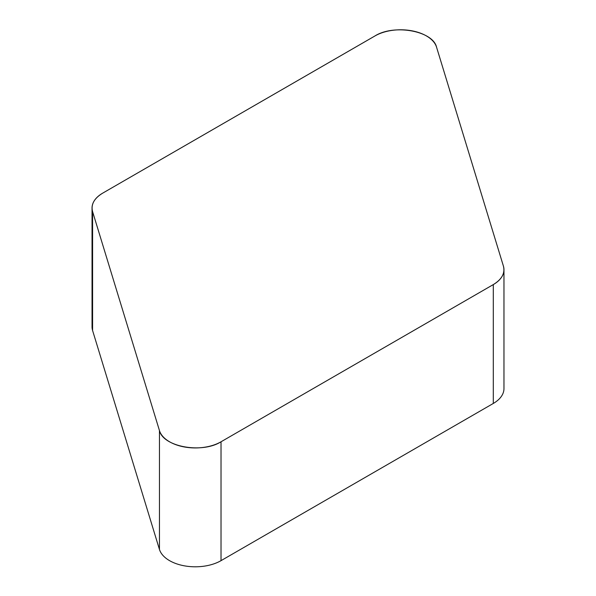 <?xml version="1.0" encoding="UTF-8"?>
<svg xmlns="http://www.w3.org/2000/svg" width="596" height="596" viewBox="0 0 596 596"><rect width="100%" height="100%" fill="white"/><g stroke="black" fill="none" stroke-linecap="round" stroke-linejoin="round"><path stroke-width="0.89" d="M503.963 269.735L503.963 388.592A36.393 21.009 180 0 1 493.302 403.455L221.027 560.65A36.393 21.009 180 0 1 184.35 565.827A36.393 21.009 180 0 1 159.452 549.438L92.589 330.512A36.393 21.009 180 0 1 92.037 326.861L92.037 207.997A36.393 21.009 0 0 0 92.589 211.647L159.452 430.573A36.393 21.009 0 0 0 184.35 446.963A36.393 21.009 0 0 0 221.027 441.785L493.302 284.59A36.393 21.009 0 0 0 503.963 269.735A36.393 21.009 0 0 0 503.411 266.084L436.548 47.151A36.393 21.009 0 0 0 411.65 30.761A36.393 21.009 0 0 0 374.973 35.946L102.698 193.141A36.393 21.009 0 0 0 92.037 207.997M102.743 193.111C94.131 198.349 90.748 204.54 92.603 211.684L159.445 430.55C163.036 446.814 201.962 453.899 221.064 441.763L493.257 284.612C501.869 279.375 505.252 273.191 503.397 266.047L436.555 47.181C432.964 30.91 394.038 23.825 374.936 35.961L102.743 193.111M221.027 441.785L221.027 560.65M493.302 403.455L493.302 284.59M159.452 549.438L159.452 430.573M92.589 211.647L92.589 330.512"/></g></svg>
